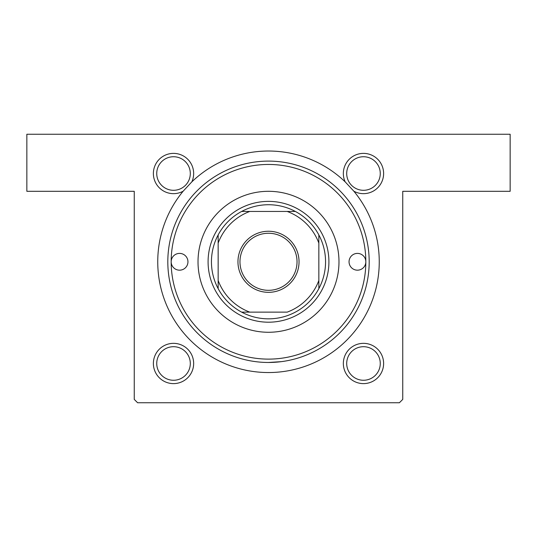 <?xml version="1.0" encoding="UTF-8"?>
<svg xmlns="http://www.w3.org/2000/svg" width="537" height="537" viewBox="0 0 537 537"><rect width="100%" height="100%" fill="white"/><g stroke="black" fill="none" stroke-linecap="round" stroke-linejoin="round"><path stroke-width="0.81" d="M281.247 361.663L268.5 362.475M173.518 153.381A20.137 20.137 0 0 1 191.863 181.828L183.151 191.206A20.137 20.137 0 0 1 153.381 173.518A20.137 20.137 0 0 1 173.518 153.381M173.518 190.299A16.781 16.781 0 0 0 190.299 173.518A16.781 16.781 0 0 0 173.518 156.737A16.781 16.781 0 0 0 156.737 173.518A16.781 16.781 0 0 0 173.518 190.299M363.482 153.381A20.137 20.137 0 0 1 383.619 173.518A20.137 20.137 0 0 1 353.849 191.206L345.137 181.828A20.137 20.137 0 0 1 363.482 153.381M363.482 190.299A16.781 16.781 0 0 0 380.263 173.518A16.781 16.781 0 0 0 363.482 156.737A16.781 16.781 0 0 0 346.701 173.518A16.781 16.781 0 0 0 363.482 190.299M363.482 343.344A20.137 20.137 0 0 1 383.619 363.482A20.137 20.137 0 0 1 363.482 383.619A20.137 20.137 0 0 1 343.344 363.482A20.137 20.137 0 0 1 363.482 343.344M363.482 380.263A16.781 16.781 0 0 0 380.263 363.482A16.781 16.781 0 0 0 363.482 346.701A16.781 16.781 0 0 0 346.701 363.482A16.781 16.781 0 0 0 363.482 380.263M173.518 343.344A20.137 20.137 0 0 1 193.656 363.482A20.137 20.137 0 0 1 173.518 383.619A20.137 20.137 0 0 1 153.381 363.482A20.137 20.137 0 0 1 173.518 343.344M173.518 380.263A16.781 16.781 0 0 0 190.299 363.482A16.781 16.781 0 0 0 173.518 346.701A16.781 16.781 0 0 0 156.737 363.482A16.781 16.781 0 0 0 173.518 380.263M191.863 181.828A110.756 110.756 0 0 1 345.137 181.828M353.849 191.206A110.756 110.756 0 0 1 268.5 372.544A110.756 110.756 0 0 1 183.151 191.206M26.85 134.25L510.15 134.25L510.15 191.306L402.75 191.306L402.75 399.394L399.394 402.75L137.606 402.75L134.25 399.394L134.25 191.306L26.85 191.306L26.85 134.25M171.169 261.788A8.391 8.391 0 0 0 179.559 270.178A8.391 8.391 0 0 0 187.95 261.788A8.391 8.391 0 0 0 179.559 253.397A8.391 8.391 0 0 0 171.169 261.788A97.331 97.331 0 0 0 268.5 359.119A97.331 97.331 0 0 0 365.831 261.788A97.331 97.331 0 0 0 268.5 164.456A97.331 97.331 0 0 0 171.169 261.788M349.05 261.788A8.391 8.391 0 0 0 357.441 270.178A8.391 8.391 0 0 0 365.831 261.788A8.391 8.391 0 0 0 357.441 253.397A8.391 8.391 0 0 0 349.05 261.788M198.019 261.788A70.481 70.481 0 0 0 268.5 332.269A70.481 70.481 0 0 0 338.981 261.788A70.481 70.481 0 0 0 268.5 191.306A70.481 70.481 0 0 0 198.019 261.788M167.812 261.788A100.688 100.688 0 0 1 268.5 161.1A100.688 100.688 0 0 1 369.188 261.788A100.688 100.688 0 0 1 268.5 362.475A100.688 100.688 0 0 1 167.812 261.788M299.042 261.788A30.542 30.542 0 0 1 268.5 292.329A30.542 30.542 0 0 1 237.958 261.788A30.542 30.542 0 0 1 268.5 231.246A30.542 30.542 0 0 1 299.042 261.788M239.972 261.788A28.528 28.528 0 0 0 268.5 290.316A28.528 28.528 0 0 0 297.028 261.788A28.528 28.528 0 0 0 268.5 233.259A28.528 28.528 0 0 0 239.972 261.788M325.556 261.788A57.056 57.056 0 0 0 318.844 234.938L318.844 243.1L318.844 234.938A57.056 57.056 0 0 0 241.65 211.444L249.812 211.444L241.65 211.444A57.056 57.056 0 0 0 218.156 288.637L218.156 280.475L218.156 288.637A57.056 57.056 0 0 0 241.65 312.131L287.188 312.131A53.7 53.7 0 0 0 318.844 280.475L318.844 243.1A53.7 53.7 0 0 0 287.188 211.444L249.812 211.444A53.7 53.7 0 0 0 218.156 243.1L218.156 280.475A53.7 53.7 0 0 0 249.812 312.131L241.65 312.131A57.056 57.056 0 0 0 318.844 288.637L318.844 280.475L318.844 288.637A57.056 57.056 0 0 0 325.556 261.788M208.088 261.788A60.413 60.413 0 0 1 268.5 201.375A60.413 60.413 0 0 1 328.913 261.788A60.413 60.413 0 0 1 268.5 322.2A60.413 60.413 0 0 1 208.088 261.788M218.156 234.938L218.156 243.1L218.156 234.938M295.35 211.444L287.188 211.444L295.35 211.444"/></g></svg>
